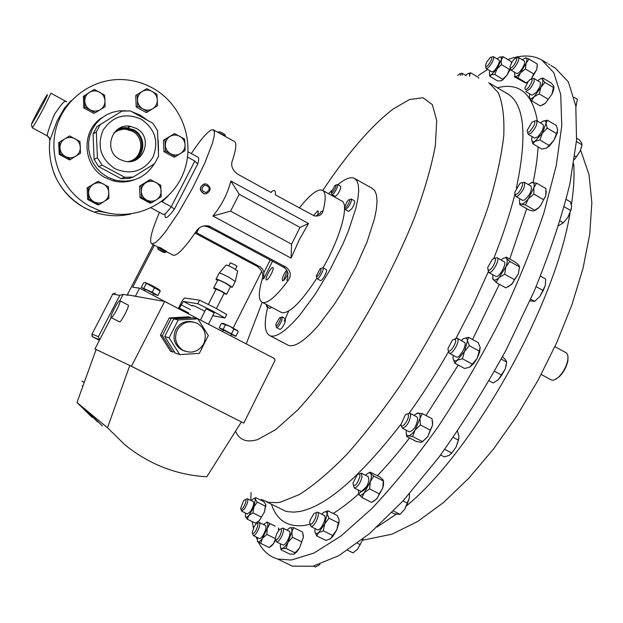 <?xml version="1.0" encoding="UTF-8"?>
<svg xmlns="http://www.w3.org/2000/svg" width="623" height="623" viewBox="0 0 623 623"><rect width="100%" height="100%" fill="white"/><g stroke="black" fill="none" stroke-linecap="round" stroke-linejoin="round"><path stroke-width="0.93" d="M128.042 161.559C143.337 160.251 147.176 137.294 133.267 130.519L126.531 128.517C121.563 128.237 117.303 129.825 113.744 133.267M128.899 161.427C142.838 158.6 145.175 137.481 132.271 131.173L125.628 129.195L123.043 129.21L118.043 130.456L114.375 132.676M117.786 129.296L122.038 127.886L125.76 127.59L133.672 129.748C145.852 135.783 145.844 155.143 133.657 160.726M119.912 159.426C102.577 151.085 111.79 122.451 130.472 126.399L136.203 128.369C154.037 137.083 143.43 166.489 124.327 161.1L119.912 159.426M257.634 523.227L259.285 522.44C260.476 523.608 259.853 526.614 257.424 531.458C255.757 534.3 254.402 535.687 253.343 535.593L252.525 533.584M259.487 522.541L265.39 525.43C266.597 526.606 265.99 529.612 263.568 534.456C261.901 537.299 260.531 538.677 259.464 538.576L259.261 538.474M254.207 526.466L256.178 523.772C258.6 522.565 258.529 524.761 255.983 530.368C253.826 533.818 252.564 534.55 252.206 532.556L254.207 526.466M315.635 512.908L317.551 512.114C318.641 512.651 318.672 514.575 317.652 517.892C315.487 523.406 313.283 526.303 311.033 526.591L310.145 524.395M317.816 512.238L324.225 515.431C325.323 515.976 325.37 517.908 324.365 521.217C322.216 526.731 320.004 529.628 317.73 529.9L317.457 529.768M310.277 519.839L313.751 513.796C316.141 511.95 316.78 513.188 315.651 517.518C312.691 524.021 310.706 525.796 309.67 522.837L310.277 519.839M507.807 59.52C521.007 54.746 532.252 54.855 541.551 59.839L553.676 72.494L560.7 94.423L561.775 125.628L556.277 165.492L543.949 212.7C532.416 247.222 517.814 283.122 500.16 320.401C481.073 357.579 460.42 392.981 438.218 426.599C415.681 458.302 393.495 485.683 371.651 508.75L340.999 536.014L313.922 553.06L291.299 560.022L277.741 559.057C269.245 556.526 262.797 550.888 258.381 542.127M257.019 539.222L256.092 536.933M253.429 528.024L252.198 521.591M250.828 500.417L251.061 492.528M111.174 317.59L111.19 317.598C112.771 318.369 121.882 300.707 119.865 300.777L119.865 300.777C118.284 300.021 109.259 317.473 111.174 317.59L94.937 348.935L96.113 349.534M119.367 321.795L119.46 321.834C121.103 322.644 130.184 304.997 128.112 305.029L119.966 300.823M177.197 330.104C173.848 338.499 175.787 345.235 183.014 350.313C191.635 354.035 198.535 351.863 203.721 343.803C207.109 335.088 204.959 328.259 197.273 323.306C188.87 320.043 182.173 322.309 177.197 330.104M193.029 321.92C185.506 320.354 179.712 322.948 175.655 329.692C172.322 338.04 174.253 344.745 181.441 349.791L184.836 351.185M200.404 320.051L206.135 308.759L214.226 312.855M224.148 293.277L221.149 291.276L216.072 289.189L208.362 304.382M230.502 286.611L225.783 283.379C220.378 280.63 217.684 279.548 217.7 280.124L213.798 287.803M223.976 293.612L226.608 294.29L221.741 291.338C216.337 288.581 213.65 287.483 213.681 288.028L215.908 289.524M235.214 281.534L229.264 277.399C222.481 273.941 219.055 272.57 218.992 273.302M230.339 286.938L232.348 287.195L226.211 283.418C219.366 279.929 215.955 278.559 215.979 279.291L217.536 280.451M237.636 271.098L233.368 268.1C228.54 265.632 226.094 264.674 226.017 265.227L219.257 273.006M230.222 262.851L234.505 264.58L236.935 266.325M206.252 193.8L203.97 193.776C199.095 190.428 199.126 187.173 204.056 184.019M291.097 258.163L212.934 216.002C221.757 205.216 227.73 193.558 230.837 181.028L308.486 223.509L299.141 239.98L291.097 258.163L291.58 244.193L300.006 227.426L239.209 194.251L230.588 211.142L291.58 244.193M280.739 312.1L282.546 312.832C290.334 312.824 301.734 301.337 316.757 278.364M323.026 267.851C341.24 235.953 349.744 203.067 341.248 200.715L322.909 190.545M213.611 129.966L234.264 141.405C236.919 142.574 236.234 149.146 232.215 161.139C230.697 165.85 232.511 170.196 237.667 174.167L271.13 192.538L271.745 191.463C274.642 189.641 275.833 190.763 275.319 194.843L314.226 215.87C318.96 216.493 321.873 214.904 322.971 211.119C326.141 198.885 325.891 191.9 322.223 190.171L319.817 189.96C314.732 191.059 307.91 197.086 299.344 208.027M191.292 153.57C200.365 139.934 207.077 132.045 211.454 129.911L213.175 129.716L214.413 131.687L214.172 136.235L212.443 143.212L204.741 163.203L192.663 187.951L178.591 212.513L165.36 231.935L159.901 238.508L155.548 242.581L151.973 243.982C148.788 242.059 151.28 231.515 159.449 212.357M157.736 247.744L158.071 246.973L160.493 247.744L166.45 251.435M194.983 233.08L257.19 266.348C261.901 269.899 263.607 274.011 262.299 278.691C258.272 292.537 258.327 300.45 262.478 302.443L263.233 302.607C268.684 302.879 277.056 295.434 288.332 280.264C291.603 275.35 290.777 270.966 285.864 267.111L209.024 226.04C203.448 225.113 199.228 226.78 196.362 231.04C185.623 246.825 178.139 254.932 173.903 255.352L172.657 254.924M217.715 132.162L218.681 131.85C219.701 131.632 221.624 132.442 224.459 134.295L225.168 135.168M217.559 132.146L224.732 135.526L225.666 136.647M355.032 178.731L371.954 188.201L374.766 190.63L376.479 194.983L377.032 201.182L376.378 209.133L374.509 218.642L367.235 241.413L355.897 267.096L341.708 292.794L334.053 304.725L318.696 325.074C305.099 340.586 295.029 347.361 288.496 345.399L286.884 344.558M328.633 193.722L331.833 190.35M337.876 184.727C344.862 178.887 350.274 176.714 354.098 178.209L356.745 180.553L358.295 184.821L358.692 190.957L357.882 198.846L355.873 208.316L348.366 231.04L343.055 243.702L330.019 269.829L315.028 294.539L299.803 315.051C286.378 330.727 276.542 337.666 270.304 335.867C264.611 333.305 263.731 323.765 267.672 307.232M276.199 323.469L279.54 317.886C280.708 317.029 280.957 317.714 280.288 319.942C278.076 324.817 276.589 326.553 275.81 325.159L276.199 323.469M280.514 317.582L282.063 316.951L281.923 320.043C280.054 324.591 278.279 327.122 276.596 327.62L276.028 325.891M282.164 317.006L285.357 318.696L285.233 321.787C283.372 326.343 281.596 328.866 279.898 329.357L279.789 329.302M335.789 186.947C333.585 191.713 332.082 193.488 331.288 192.266L335.119 185.288L336.031 185.179L335.789 186.947M335.945 185.047L337.495 184.509L337.393 186.978C335.493 191.495 333.679 194.041 331.95 194.602L331.475 192.951M337.549 184.54L340.633 186.261L340.54 188.722C338.647 193.247 336.833 195.786 335.088 196.346L335.026 196.307M347.268 205.816C345.57 208.059 344.698 208.471 344.644 207.054L347.097 201.572L348.592 199.843C350.375 199.259 349.939 201.252 347.268 205.816M349.581 199.555L351.193 198.971C351.909 200.209 350.975 202.88 348.382 206.992L345.36 209.608L344.862 207.872M351.263 199.01L354.487 200.801C355.219 202.047 354.285 204.718 351.699 208.822L348.592 211.399M316.585 276.947L316.258 276.059L320.136 268.708L321.032 268.279C321.203 271.48 319.724 274.369 316.585 276.947M321.99 267.968L322.823 267.742C324.856 268.178 319.007 279.416 317.107 278.715L316.5 276.916M322.916 267.797L326.211 269.58C328.259 270.016 322.41 281.246 320.502 280.537L320.331 280.467M162.782 252.011L164.636 252.588L159.963 249.948L158.164 249.434L162.782 252.011M165.889 252.175L160.041 248.616L157.658 247.907M206.19 192.6C210.543 189.337 210.138 186.814 204.975 185.023C200.614 188.294 201.019 190.817 206.19 192.6M206.127 193.823C211.376 190.747 211.462 187.468 206.392 183.987L204.546 183.917C199.321 186.939 199.204 190.21 204.188 193.73L206.127 193.823M178.887 308.852L183.427 301.462L197.795 303.728L212.451 310.939L224.973 317.995L226.756 314.467L214.257 307.388L199.594 300.185L184.416 297.981L181.986 301.228L178.256 308.525M231.374 334.496L235.907 336.272L223.166 329.372L225.448 324.848L229.988 326.304L237.347 330.572M222.902 323.275L229.996 326.296L233.866 329.069L237.488 330.782L238.173 331.763L235.907 336.272M222.777 331.444L223.462 330.073L231.546 334.154M153.499 293.939L157.907 295.582L152.23 292.249L141.296 287.405L143.64 282.873L145.268 282.569C150.338 284.61 155.057 287.016 159.426 289.788L159.581 290.022M144.972 282.523L160.243 291.027L159.761 290.302M144.754 290.84L145.603 289.376L153.663 293.62M192.39 305.472L192.468 305.317C195.762 306.5 199.866 308.533 204.803 311.391M530.087 131.204C528 132.878 527.066 132.567 527.284 130.269L531.956 122.209L534.261 121.15L534.838 122.7L533.864 125.885L530.087 131.204M534.324 121.174L536.489 120.597C537.704 123.518 535.92 127.684 531.154 133.088L528.179 134.319L527.611 132.138M534.604 138.072L537.665 136.904C542.454 131.515 544.222 127.357 542.983 124.421L536.551 120.636M528.67 87.321C526.108 90.078 524.87 90.257 524.963 87.851L528.405 81.154L530.095 79.495C533.163 78.63 532.688 81.239 528.67 87.321M531.801 78.996L533.818 78.412C534.923 80.344 533.631 83.817 529.947 88.832L525.765 91.511L531.917 95.163M533.856 78.436L540.016 82.111C541.153 84.05 539.868 87.524 536.169 92.523L531.964 95.187M514.411 64.558C511.569 68.281 510.097 68.966 509.996 66.614L512.34 61.42L515.042 58.398C517.511 57.456 517.3 59.512 514.411 64.558M516.483 58.009L518.391 57.456C519.341 58.687 518.492 61.42 515.852 65.649C513.609 68.803 511.904 70.22 510.735 69.916L510.284 67.962M518.422 57.472L524.301 60.992C525.267 62.238 524.434 64.971 521.786 69.192C519.543 72.33 517.822 73.748 516.638 73.436L516.599 73.413M490.348 62.035C487.435 66.513 485.8 67.666 485.457 65.508L486.898 61.763L490.324 57.48C492.271 56.576 492.279 58.087 490.348 62.035M491.524 57.152L493.354 56.631C494.125 57.402 493.65 59.442 491.905 62.736C489.491 66.723 487.575 68.639 486.15 68.491L485.691 66.622M493.385 56.646L498.992 59.995C499.786 60.774 499.311 62.806 497.567 66.1C495.153 70.08 493.229 71.995 491.788 71.832L491.749 71.816M353.101 482.841L357.111 474.967C359.3 473.098 360.211 473.753 359.845 476.93C356.854 484.896 354.565 487.225 352.968 483.915L353.101 482.841M359.222 473.916L361.301 473.145L362.064 476.891C360.11 483.58 357.555 487.303 354.394 488.058L353.467 485.753M361.574 473.285L368.193 476.642L368.987 480.403C367.056 487.093 364.494 490.807 361.309 491.547L361.029 491.407M401.002 424.497L405.269 415.035C407.115 413.368 408.166 413.485 408.415 415.393C408.89 420.408 401.064 429.987 401.002 424.497M407.559 413.882L409.786 413.142L410.736 414.988C409.475 422.316 406.71 426.739 402.442 428.242L401.477 426.342M410.043 413.275L416.81 416.818L417.776 418.672C416.553 426.007 413.781 430.415 409.482 431.903L409.21 431.762M448.21 350.578L447.968 348.576L452.399 340.033L455.358 339.294C457.461 341.965 449.907 353.864 448.21 350.578M454.774 338.881L457.103 338.188L457.648 338.655C460.031 341.513 452.345 354.923 449.3 353.225L448.365 351.24M457.321 338.305L464.696 342.471C467.125 345.352 459.447 358.739 456.355 357.018L456.122 356.893M488.471 270.281L487.575 267.828L492.248 259.394L494.421 258.311C497.933 258.296 491.648 270.935 488.471 270.281M494.833 258.179L496.936 257.704C500.479 258.81 492.809 273.372 489.11 272.539L487.934 270.039M497.092 257.79L503.875 261.59C507.472 262.727 499.81 277.266 496.072 276.41L495.542 276.215M516.669 194.127C515.213 194.758 514.606 194.08 514.863 192.094L519.784 183.668L520.735 183.022C525.173 180.483 520.906 192.188 516.669 194.127M521.957 182.796L524.247 182.196C525.446 186.456 523.203 191.152 517.511 196.276L515.891 196.486L515.19 194.174M524.247 182.196L530.998 186.09C532.244 190.365 530.002 195.054 524.278 200.154L522.533 200.287M282.897 561.564L292.312 566.136L312.933 566.237L338.873 555.638L369.392 533.747L403.237 500.69L438.701 457.523C462.546 424.325 485.044 388.433 506.188 349.83L533.997 291.642C549.735 253.117 561.697 217.232 569.866 183.987L576.54 140.339L575.816 106.05L568.402 81.94L555.288 68.086L550.927 65.462M550.872 379.68L551.791 380.077C553.738 380.474 556.09 379.391 558.839 376.829C563.558 371.962 566.548 366.332 567.81 359.938C568.355 356.021 567.685 353.576 565.801 352.602L554.922 346.629M567.911 356.115L567.942 360.468C566.728 366.612 563.862 372.009 559.329 376.681L554.992 379.578M281.043 528.865L282.819 528.063C284.01 528.872 283.73 531.403 281.978 535.663C279.961 539.814 278.17 541.901 276.612 541.924L275.748 539.814M283.044 528.179L289.212 531.209C290.427 532.026 290.154 534.557 288.418 538.817C286.401 542.96 284.61 545.047 283.037 545.063L282.795 544.946M276.635 533.825L279.384 529.573C281.845 527.969 282.133 529.745 280.249 534.9C277.617 539.814 275.981 541.037 275.358 538.552L276.635 533.825M245.789 499.444L247.401 498.727C248.491 500.331 247.549 503.664 244.574 508.711L241.669 511.164L240.906 509.256M247.565 498.805L253.218 501.593C254.332 503.213 253.397 506.546 250.423 511.584L247.331 513.936M243.344 501.359L244.566 499.895C246.848 499.187 246.467 501.679 243.406 507.387C241.755 509.606 240.836 509.941 240.642 508.391L243.344 501.359M141.063 119.11C155.15 128.868 159.091 141.616 152.884 157.37C143.547 171.465 130.923 175.265 115.014 168.763C100.724 159.013 96.736 146.179 103.044 130.262C112.584 116.151 125.254 112.436 141.063 119.11M124.74 177.306L102.008 165.079L98.652 166.614L121.018 178.63L129.389 178.373L133.252 177.049L124.74 177.306L121.018 178.63M93.061 134.031L94.112 159.395L97.398 157.736L96.324 131.944L93.061 134.031L96.986 126.601L121.968 111.104L130.487 110.949L152.978 123.315L157.502 130.604L158.569 156.124L154.668 163.623L133.252 177.049M125.791 110.762L118.993 110.878L112.358 112.319L106.136 115.029L100.568 118.907L95.872 123.813L92.22 129.561L89.759 135.939L88.583 142.69L88.731 149.575L90.21 156.326L92.952 162.681L96.861 168.397L101.775 173.256L107.514 177.088L114.975 180.063C131.858 183.544 144.941 178.155 154.231 163.904M158.515 150.859L158.133 139.879M146.366 119.445L140.074 115.053L132.434 111.938M102.429 117.428C80.499 130.293 82.392 166.551 105.591 177.828L112.981 180.779C120.13 182.664 127.147 182.375 134.023 179.915M90.467 206.634L100.015 210.8C132.52 222.24 169.97 205.403 182.866 174.393C196.12 143.531 182.594 104.547 152.697 88.092C143.547 83.046 133.758 80.219 123.354 79.619C92.983 77.875 63.725 98.94 55.992 128.782C48.072 158.569 63.118 192.289 90.467 206.634M47.745 136.133L47.153 135.549C47.566 132.512 49.98 125.48 54.396 114.445C60.454 105.443 64.153 101.012 65.508 101.167L66.825 101.759M129.304 127.069L127.808 126.181M71.038 100.669L64.496 108.122L57.02 121.119L49.778 140.564L49.396 146.888C49.684 174.019 61.552 194.415 84.993 208.082L94.275 212.124C106.424 216.228 118.643 216.843 130.931 213.969M49.778 140.564L49.256 137.667L47.153 135.549M163.008 214.257L163.296 214.413C164.651 214.647 167.299 212.093 171.232 206.75L161.598 201.517M165.157 213.876C164.308 220.075 167.4 218.494 174.432 209.126L171.232 206.75L194.851 161.053L197.709 164.044C198.939 159.901 199.041 157.635 198.021 157.253L188.068 151.802M194.851 161.053L187.585 157.074M174.432 209.126L197.709 164.044M131.04 180.857L131.827 180.475M133.011 180.265L133.415 180.086M84.417 95.405L84.899 107.094L95.257 112.747L105.085 106.735L104.968 100.825L104.602 95.101L94.283 89.424L83.35 96.347L83.832 107.958L84.899 107.094M95.257 112.747L105.085 106.735M94.128 113.581L83.832 107.958M100.295 109.648C97.017 111.501 93.645 111.564 90.203 109.827C86.877 107.865 85.063 104.976 84.775 101.152C84.744 97.328 86.309 94.385 89.471 92.313C92.765 90.467 96.137 90.421 99.571 92.165C102.881 94.135 104.68 97.017 104.968 100.825C104.999 104.633 103.441 107.577 100.295 109.648M70.563 159.379L69.574 159.947L59.185 154.379L58.702 142.706L59.621 142.044L60.112 153.78L65.438 156.521C62.09 154.574 60.26 151.677 59.964 147.846C59.94 143.999 61.521 141.024 64.706 138.913C68.039 137.037 71.435 136.959 74.9 138.68C78.241 140.634 80.056 143.524 80.351 147.347C80.375 151.171 78.802 154.146 75.632 156.256C72.315 158.149 68.919 158.234 65.438 156.521L70.563 159.379L80.484 153.258L79.993 141.561L69.581 135.939L59.621 142.044M151.568 202.802L156.552 199.71C153.328 201.595 150.026 201.712 146.639 200.045C143.376 198.145 141.6 195.311 141.312 191.526L141.405 197.359L151.568 202.802L150.127 203.114L140.019 197.693L139.544 186.184L149.17 180.125L150.602 179.681L145.914 182.679C149.146 180.802 152.448 180.701 155.82 182.375C159.075 184.276 160.843 187.11 161.131 190.879C161.162 194.656 159.636 197.6 156.552 199.71L161.217 196.689L160.726 185.148L150.602 179.681M147.752 111.774L157.409 105.824L157.315 99.968C157.346 103.737 155.82 106.65 152.736 108.706C149.512 110.544 146.21 110.606 142.823 108.885L147.752 111.774L146.343 112.607L136.227 107.039L135.744 95.529L137.107 94.595L137.488 100.287C137.465 96.503 138.999 93.582 142.099 91.526C145.33 89.704 148.64 89.657 152.012 91.379L146.787 88.668L137.107 94.595M175.546 156.599L173.981 157.167L163.958 151.701L163.475 140.237L174.58 133.587L164.986 139.568L165.469 151.093L175.546 156.599L185.101 150.595L185.031 144.785L184.618 139.108L174.58 133.587M99.088 204.617L97.943 204.92L87.648 199.461L87.165 187.834L98.115 181.277L88.248 187.43L88.739 199.126L99.088 204.617L108.916 198.449L108.433 186.799L98.115 181.277M87.648 199.461L88.739 199.126M87.165 187.834L88.248 187.43M103.402 183.995C106.712 185.919 108.511 188.777 108.799 192.585C108.83 196.393 107.273 199.368 104.134 201.494C100.848 203.402 97.484 203.519 94.034 201.836C90.709 199.928 88.902 197.055 88.606 193.239C88.583 189.415 90.148 186.433 93.302 184.307C96.604 182.414 99.968 182.305 103.402 183.995M163.958 151.701L165.469 151.093M163.475 140.237L164.986 139.568M165.391 145.268C165.36 141.491 166.886 138.571 169.954 136.499C173.155 134.661 176.434 134.584 179.774 136.273C182.998 138.197 184.751 141.032 185.031 144.785C185.062 148.539 183.551 151.459 180.499 153.531C177.306 155.384 174.027 155.47 170.679 153.788C167.439 151.872 165.679 149.029 165.391 145.268M94.112 159.395L98.652 166.614M96.324 131.944L100.311 124.39M102.008 165.079L97.398 157.736M59.185 154.379L60.112 153.78M141.312 191.526C141.281 187.733 142.815 184.782 145.914 182.679L140.923 185.771L141.312 191.526M139.544 186.184L140.923 185.771M140.019 197.693L141.405 197.359M142.823 108.885C139.56 106.938 137.776 104.072 137.488 100.287L137.59 106.175L142.823 108.885M157.315 99.968C157.035 96.199 155.259 93.333 152.012 91.379L156.918 94.291L157.315 99.968M136.227 107.039L137.59 106.175M469.485 76.068L469.61 74.9C469.508 73.21 468.566 73.047 466.767 74.402L465.661 75.391M468.192 73.569L470.661 72.813L469.61 74.9L469.812 76.115M478.674 78.264L478.184 77.26L470.661 72.813M257.229 537.485L257.758 541.769C258.864 542.275 260.445 541.114 262.509 538.303L267.181 528.475C268.108 525.025 268.069 522.946 267.065 522.245L263.358 524.441M275.117 526.116L266.66 521.965L275.117 526.116M275.358 538.591L266.893 534.456L267.181 528.475L269.915 523.733M278.606 530.453L278.434 527.915M266.893 534.456L262.509 538.303L260.585 543.334L257.392 541.403M275.389 539.051L273.52 543.677L269.136 547.492L260.585 543.334M278.808 530.204L278.458 528.109M275.779 539.915L272.22 545.304L269.588 547.22M314.989 528.545L314.864 531.427C315.238 533.771 316.484 534.184 318.61 532.681L324.77 523.834L327.098 513.835C326.686 511.545 325.416 511.179 323.298 512.729L321.756 514.201M324.279 512.098L327.924 510.829L337.191 515.447L339.037 519.566M338.896 521.786L339.076 519.792L339.044 522.409L338.896 521.786L338.297 522.853L328.944 518.204L327.098 513.835L327.924 510.829M328.944 518.204L324.77 523.834L323.275 530.812L318.61 532.681L316.655 535.85L314.926 531.84M338.297 522.853L336.817 529.807L332.651 535.453L323.275 530.812M332.651 535.453L330.642 538.615L325.977 540.445L316.655 535.85M339.044 522.409L336.817 529.807L332.737 536.559L329.832 539.136M347.65 550.226L353.039 552.881L357.555 549.237L363.139 538.903L357.555 549.237M357.477 543.287L360.312 544.689M313.509 566.105L315.339 567L319.926 564.531M560.124 220.97L563.309 222.793L558.691 225.612M564.22 206.797L570.8 210.582L567.95 217.209L563.309 222.793M566.182 199.422L570.575 201.961L571.579 206.774L570.8 210.582M567.95 217.209L571.431 208.666M530.703 299.18L534.651 301.376L529.971 300.839M536.13 286.642L543.209 290.591L539.837 296.509L534.651 301.376M540.484 276.114L545.67 279.018L545.359 285.303L543.209 290.591M539.837 296.509L545.359 285.303M502.527 356.714L505.767 360.001L506.694 362.056L505.167 369.112L501.772 375.171L498.408 379.594L493.206 382.989L489.102 380.785M494.53 371.269L501.772 375.171M501.242 359.105L506.694 362.056M498.408 379.594L505.167 369.112L506.398 364.385M457.461 431.209L458.941 436.162L458.481 440.142L456.075 447.088L451.8 453.061L448.965 455.46L444.308 456.877L440.609 454.961M444.705 449.37L451.8 453.061M453.217 437.385L458.481 440.142M456.075 447.088L458.925 438.343M391.953 512.628L394.476 513.897L400.083 514.349L393.51 511.039M403.011 500.939L407.543 503.236L404.724 509.264L400.083 514.349M409.467 493.72L409.327 497.972L407.543 503.236M404.724 509.264L409.327 497.972M574.157 97.32L577.396 99.259L575.878 106.51M575.886 106.564L576.47 105.007M574.889 155.96L576.376 156.832L574.383 159.574M576.446 141.507L582.053 144.809L580.075 151.327L576.376 156.832M576.68 138.275L579.382 139.871L581.571 142.831L582.053 144.809M574.375 159.613L580.075 151.327L581.866 145.79M531.209 182.578L536.528 183.131L545.943 188.574L545.764 195.669L540.491 205.738L538.334 207.973L533.405 211.002L529.215 210.115L519.847 204.757L519.559 202.319M546.27 191.3L545.771 195.708L540.491 205.738L538.622 207.887L534.62 210.792M536.528 183.131L533.856 187.811L533.888 194.088L528.32 198.753L525.477 204.959L521.295 204.087L519.847 204.757M543.365 199.539L533.888 194.088M534.931 210.364L525.477 204.959M519.8 198.721C519.076 202.093 519.574 203.885 521.295 204.087C523.211 204.009 525.547 202.234 528.32 198.753L533.856 187.811C534.62 184.315 534.106 182.492 532.299 182.36L528.265 184.517M509.739 261.38L519.45 266.823L518.998 265.382L515.797 262.423L506.172 257.026L506.561 258.413L509.739 261.38L505.821 267.002L504.685 274.206L498.992 277.585L496.118 282.484L492.528 278.271M519.45 266.823L518.336 273.995L514.442 279.641L504.685 274.206M519.566 266.628L518.336 273.995L511.506 284.54L505.821 287.873L496.118 282.484M514.442 279.641L512.55 283.387L508.204 286.821M492.676 274.618L493.019 279.431C494.218 280.786 496.212 280.171 498.992 277.585L505.821 267.002C507.387 262.836 507.636 259.97 506.561 258.413C505.409 257.206 503.555 257.727 501.001 259.978M480.115 347.447L478.246 342.619L468.465 337.308L463.855 338.515M468.465 337.308L467.491 340.734L469.337 345.71L464.478 351.481L462.445 358.778L457.196 360.242L454.798 363.209L453.069 358.568M479.204 351.053L477.179 358.334L479.671 352.026L480.131 347.579L479.204 351.053L469.337 345.71M472.327 364.089L469.859 367.048L473.644 363.668L477.179 358.334L472.327 364.089L462.445 358.778M469.469 367.251L464.61 368.473L454.798 363.209M453.209 355.328L453.022 358.194C453.349 360.857 454.743 361.542 457.196 360.242L464.478 351.481L467.491 340.734C467.11 338.11 465.693 337.487 463.232 338.85L461.23 340.423M432.603 421.615L432.572 425.12L432.058 418.711L422.277 413.579L416.787 413.251M422.277 413.579L419.941 418.516L420.416 424.956L415.097 430.002L412.621 436.505L408.299 435.781L406.819 436.521L406.352 433.92M430.275 430.104L427.775 436.606L432.572 425.12L430.275 430.104L420.416 424.956M422.192 442.042L427.775 436.606L422.472 441.621L412.621 436.505M422.472 441.621L420.914 442.33L416.585 441.582L406.819 436.521M406.367 430.283C405.869 433.81 406.508 435.641 408.299 435.781C410.261 435.633 412.527 433.701 415.097 430.002L419.941 418.516C420.455 414.879 419.785 413.033 417.932 412.963L413.968 415.331M373.753 476.097L370.296 481.781C371.573 477.631 371.682 474.843 370.607 473.402L373.753 476.097L383.386 481.003L382.943 479.679L379.781 476.984L370.233 472.125L368.466 473.059M365.506 475.287C367.78 472.943 369.486 472.312 370.607 473.402L370.233 472.125M383.386 481.003L382.717 488.082L379.29 493.798L369.603 488.899L364.377 492.536L361.947 497.551L358.373 493.728M383.511 480.777L383.534 484.795L382.717 488.082L376.814 498.813L371.604 502.411L361.947 497.551M358.342 490.052L358.864 494.755C360.047 495.986 361.885 495.246 364.377 492.536L370.296 481.781L369.603 488.899M379.29 493.798L377.39 498.112L373.629 501.351M510.323 68.335L509.396 69.348L507.153 74.939L501.289 80.741L497.684 80.982L489.849 76.341L496.998 68.904L494.771 74.487L491.173 74.752C489.67 75.235 489.133 74.293 489.561 71.933L489.88 70.703M502.668 79.168L494.771 74.487M510.323 69.208L507.153 74.939L503.096 79.612L501.289 80.741M489.468 73.927L489.849 76.341M499.568 57.09L503.189 56.763L501.211 60.018L501.492 64.644L496.998 68.904L501.211 60.018C501.686 57.526 501.141 56.553 499.568 57.09L497.115 58.873M511.366 63.024L511.047 61.451L503.189 56.763M509.396 69.348L501.492 64.644M527.813 81.917L525.508 82.906L514.255 76.73L514.933 76.613C516.218 76.878 518.079 75.593 520.517 72.766L517.986 77.906L514.933 76.613L514.536 72.182M526.24 82.812L517.986 77.906M527.416 82.47L526.264 82.929M525.251 57.799L529.083 59.006L526.077 63.297L525.438 69.021L520.517 72.766L526.077 63.297C527.198 60.081 527.167 58.243 525.991 57.791L522.23 59.753M537.345 64.107L529.083 59.006M537.338 63.951L536.715 69.659L533.724 73.966L525.438 69.021M537.384 65.002L536.715 69.659L531.318 78.911M533.724 73.966L531.326 78.903M540.787 78.778L542.781 77.992L551.386 83.132L553.707 86.099L552.009 94.089L545.374 103.231L540.281 105.926L531.629 100.809L529.215 97.071M553.933 86.916L553.606 89.914L552.009 94.089L545.374 103.231L542.477 105.069M542.781 77.992L542.586 79.464L544.884 82.431L540.834 87.43L539.277 93.925L534.199 96.643L531.629 100.809M553.567 87.609L544.884 82.431M547.967 99.088L539.277 93.925M529.628 93.8L529.402 97.78C530.126 99.158 531.731 98.777 534.199 96.643L540.834 87.43C542.61 83.692 543.194 81.037 542.586 79.464C541.854 78.187 540.328 78.529 537.999 80.492L537.727 80.741M543.194 121.088L547.368 120.2L556.401 125.527L557.671 130.262L553.987 140.198L546.737 148.001L541.893 149.099L532.86 143.82L531.707 139.825M557.647 129.709L557.196 133.182L553.987 140.198L549.385 146.016L546.262 148.227M547.368 120.2L546.013 123.385L547.251 128.136L542.283 133.33L539.931 140.043L535.079 141.18L532.86 143.82M556.355 133.493L547.251 128.136M549.034 145.369L539.931 140.043M532.081 136.601L531.684 139.069C531.692 141.577 532.829 142.278 535.079 141.18L542.283 133.33L546.013 123.385C545.95 120.901 544.79 120.247 542.516 121.407L540.452 122.933M145.315 289.757L141.296 287.405M143.882 288.145L146.234 283.582M157.907 295.582L160.243 291.027M152.23 292.249L154.574 287.678M223.291 330.416L219.156 327.869L223.166 329.372M231.585 333.593L233.866 329.069M225.448 324.848L221.43 323.376L219.156 327.869M199.594 300.185L197.795 303.728M212.786 315.697L224.973 317.995M268.482 305.613L266.815 306.781L266.278 305.138M271.628 307.279L269.868 308.393M267.049 304.857L266.114 304.359M287.211 270.982L283.551 280.451M308.486 223.509L300.006 227.426M230.837 181.028L239.209 194.251M212.934 216.002L230.588 211.142M166.598 302.459L139.583 288.153L135.44 296.19L127.302 294.827L153.219 244.637M238.087 339.66L208.464 324.217L214.281 312.738M168.981 303.697L166.699 302.264M154.364 245.244L132.676 287.242L139.583 288.153M261.73 271.348L233.197 327.955M164.674 301.454L131.461 366.269L243.772 423.134L275.047 360.359L274.509 358.607L164.674 301.454L127.302 294.827M136.359 296.665L135.44 296.19M169.113 337.845L179.697 354.588L175.118 352.984L164.698 336.513L173.685 318.906L178.24 319.949L169.113 337.845L164.698 336.513M178.24 319.949L197.857 318.859L192.99 317.839L173.685 318.906M197.857 318.859L208.331 335.54L199.305 353.381L179.697 354.588M188.286 316.858L169.277 317.901L171.216 318.345L190.358 317.286L188.286 316.858M190.358 317.286L190.778 317.964M172.633 352.112L162.307 335.789L160.423 335.221L170.679 351.427L174.495 352.003M160.423 335.221L169.277 317.901M162.307 335.789L171.216 318.345M243.772 423.134L129.802 365.483L107.491 427.76L76.979 402.52L92.087 417.293M86.091 410.051L102.382 425.937M97.827 422.012L80.328 405.285M131.461 366.269L96.129 349.503L76.979 402.52M241.35 421.966L206.805 476.805C176.449 474.983 149.216 464.384 125.122 445.009L107.491 427.76M96.129 349.503L94.937 348.935M128.19 295.286L123.074 294.406L119.787 295.341L112.732 294.103L92.009 334.107L98.395 336.693L99.641 339.839L92.625 336.879L91.861 334.38M115.434 293.114L112.895 293.822M123.12 294.43L119.842 300.769M478.409 75.492L487.669 69.394M280.545 543.848L280.397 545C280.21 547.64 280.848 548.808 282.305 548.513C284.002 547.936 285.895 545.849 288.005 542.259L291.805 531.847C292.132 528.787 291.494 527.44 289.897 527.806L293.706 527.673L291.805 531.847L292.467 537.314L288.005 542.259L286.113 548.458L282.305 548.513L281.09 549.813L280.545 547.407M289.415 528L286.969 530.111M294.43 553.894L296.875 551.783L299.554 547.913L303.315 537.501L299.554 547.913L293.822 554.127L290.007 554.159L281.09 549.813M303.222 534.666L303.315 537.501L302.614 532.065L293.706 527.673M295.1 552.85L286.113 548.458M301.446 541.714L292.467 537.314M245.485 513.033L245.376 516.288C245.883 517.674 247.058 517.402 248.904 515.47L253.911 506.927L255.337 499.296L257.221 502.107L253.911 506.927L252.93 512.916L248.904 515.47L247.222 519.154L245.322 516.093M253.911 498.556L255.773 497.66L255.337 499.296C254.838 498.026 253.74 498.236 252.035 499.942L251.373 500.69M257.369 522.175L259.386 520.618L264.393 512.09L259.386 520.618L255.36 523.141L247.222 519.154M255.773 497.66L263.848 501.647L265.756 504.451L265.359 506.117L257.221 502.107M265.834 504.747L264.393 512.09L265.359 506.117M261.099 516.934L252.93 512.916M457.773 75.391L459.961 73.654L460.459 74.082L460.35 75.352M460.226 73.709L461.962 73.21L462.11 75.383M272.749 267.547C275.156 267.298 268.614 280.319 266.551 279.875C264.214 280.015 270.67 267.189 272.749 267.547M313.486 215.644L317.738 210.815C318.672 210.924 318.485 212.544 317.185 215.683M288.161 273.622C285.988 278.006 284.135 280.428 282.601 280.88C281.604 279.197 282.943 275.576 286.635 270.032M288.332 280.264L286.705 280.171L287.74 278.131L287.803 272.337L286.035 269.253L283.808 267.337L216.57 231.195L208.168 227.006L203.713 225.9M315.845 216.126L320.339 213.082L321.211 211.314L322.971 211.119M195.575 232.208L260.352 266.987L262.657 269.37L263.825 271.908L263.724 278.777L272.547 261.263M196.634 232.815L199.017 228.174M322.776 190.459C347.533 153.32 370.934 126.204 392.988 109.134L409.552 99.509L422.994 97.741L432.346 104.617L436.707 120.543L435.391 145.354C431.583 166.045 424.691 189.999 414.7 217.217C396.999 260.889 374.836 303.549 348.21 345.197C330.774 370.701 313.945 392.295 297.708 409.965L275.763 429.574L257.704 439.565C246.809 442.883 239.411 440.111 235.502 431.256M246.241 343.896L262.19 302.326M488.775 82.711L498.299 92.671C502.683 103.06 504.505 117.443 503.758 135.837C501.383 156.42 496.165 180.156 488.097 207.046C478.417 235.315 466.323 264.814 451.823 295.543C436.201 326.281 419.341 355.756 401.251 383.978C382.88 410.759 364.759 434.2 346.886 454.299C329.575 472.039 313.735 485.449 299.359 494.545L280.599 502.115L277.344 502.644L268.56 502.372L261.349 499.459M284.181 321.234L288.667 311.033M401.111 424.084C359.673 477.374 325.821 506.515 299.554 511.514L294.048 512.129L288.052 511.732L285.303 511.086L278.458 507.698M490.208 83.56L506.367 93.1C524.364 102.655 527.697 134.311 516.381 188.053M514.972 193.885C510.003 213.775 502.94 235.284 493.774 258.413M488.222 271.932L473.176 305.052L456.106 338.18M448.428 351.894C435.874 373.761 422.799 394.157 409.202 413.088M497.333 87.765C519.076 82.181 532.431 93.31 537.4 121.135M538.108 146.888C537.47 157.518 535.811 169.363 533.132 182.414M526.708 208.682L509.762 259.036M499.358 284.283L472.553 339.527M458.263 365.062L425.992 415.533M409.552 437.938C398.634 452.096 387.911 464.703 377.374 475.762M369.618 483.658C356.527 496.515 344.387 506.444 333.196 513.453M309.997 524.247L304.663 525.415C287.888 527.51 276.807 520.446 271.41 504.209M81.956 381.074L84.206 382.522M377.032 527.019L396.189 514.279M406.827 505.588C473.566 450.748 555.148 305.114 569.983 213.307M571.392 205.014C573.775 189.337 574.554 175.624 573.713 163.88M50.922 93.216L43.47 108.527C37.294 119.943 33.556 126.368 32.248 127.793L32.209 127.77M37.863 111.065C28.51 129.382 29.593 128.229 41.11 107.608C51.709 87.859 48.002 92.064 37.863 111.065M108.137 213.066L98.465 211.158M168.288 195.801L162.027 201.805M179.268 308.074L188.59 312.925M190.303 309.569L180.982 304.709M183.427 301.462L192.125 306.002M99.392 340.329L92.765 336.942M98.395 336.693L119.787 295.341M208.168 227.006L210.769 226.756M283.301 267.041L285.864 267.111M286.705 280.171L287.771 278.029M320.284 213.152L321.211 211.314M257.19 266.348L259.409 266.403M262.299 278.691L263.724 278.777M263.965 272.453L270.226 260.017M125.628 129.195L126.531 128.517M130.472 126.399L128.003 127.801M277.741 559.057L292.312 566.136M266.815 501.943L279.229 508.08M111.19 317.598L119.46 321.834M183.014 350.313L181.441 349.791M219.016 273.318L216.134 278.979M230.043 263.397L228.781 265.881M225.059 134.856L225.518 136.266M331.95 194.602L335.088 196.346M345.36 209.608L348.662 211.438M317.045 278.699L320.432 280.521M164.636 252.588L166.162 252.081M166.543 251.256L166.131 252.042M237.199 330.346L237.488 330.782M230.814 335.626L231.6 334.06M159.426 289.788L160.173 290.941M152.908 295.084L153.71 293.526M528.179 134.319L534.674 138.119M510.735 69.916L516.638 73.436M486.15 68.491L491.788 71.832M488.767 272.446L495.721 276.316M515.891 196.486L522.642 200.357M362.703 540.203L392.007 534.176L417.62 521.521L443.303 502.675L468.745 478.277L493.471 449.058L516.864 415.93L538.194 380.022L556.744 342.611L571.844 305.029L582.972 268.521L589.74 234.139L591.85 202.662L589.023 174.681L580.628 150.081M567.942 360.468L567.81 359.938M559.329 376.681L558.839 376.829M114.975 180.063L112.981 180.779M53.89 173.139C61.732 192.071 75.196 205.068 94.275 212.124L100.015 210.8M49.614 138.54L47.41 135.946L32.248 127.793L31.415 124.436M50.961 93.232L65.485 101.16M163.499 214.561L151.116 207.895M241.669 511.164L247.502 514.022M278.707 530.321L278.59 529.815M276.612 541.924L283.037 545.063M332.737 536.559L332.184 536.792M548.411 63.951L549.681 64.722M551.3 379.913L541.2 374.431M479.671 352.026L479.375 350.811M473.644 363.668L472.374 364.05M449.3 353.225L456.355 357.018M402.442 428.242L409.482 431.903M383.534 484.795L383.41 484.281M354.394 488.058L361.309 491.547M503.096 79.612L502.426 79.853M553.606 89.914L553.458 88.816M557.196 133.182L557.094 132.512M549.385 146.016L548.614 146.265M158.117 249.286L157.697 247.946M266.815 306.781L269.954 308.44M276.596 327.62L279.898 329.357M288.496 345.399L270.304 335.867M281.76 312.637L262.478 302.443M173.342 255.282L166.364 251.591M158.032 247.183L151.973 243.982M237.013 266.169L235.447 269.261M237.698 270.826L235.362 281.183M235.377 281.199L232.348 287.195M230.627 286.362L226.608 294.29M224.218 293.137L216.415 308.533M99.478 339.737L92.625 336.879L91.877 336.046M82.781 386.462L82.197 385.793M542.773 60.571L547.173 63.211M311.033 526.591L317.73 529.9M296.875 551.783L295.808 552.266M253.343 535.593L259.464 538.576M265.904 506.265L265.756 505.611M462.001 73.234L466.082 75.64M206.361 226.305L209.024 226.04"/></g></svg>

